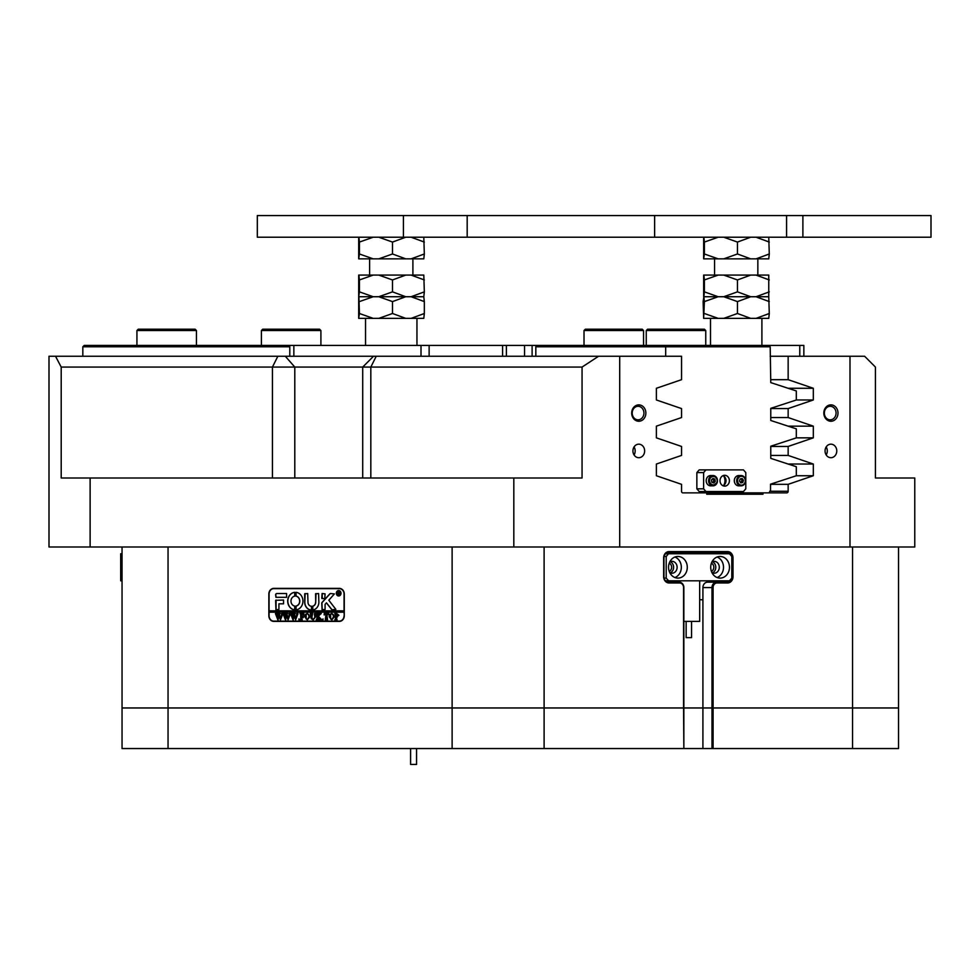 <?xml version="1.0" encoding="UTF-8"?>
<svg xmlns="http://www.w3.org/2000/svg" width="980" height="980" viewBox="0 0 980 980"><rect width="100%" height="100%" fill="white"/><g stroke="black" fill="none" stroke-linecap="round" stroke-linejoin="round"><path stroke-width="1.47" d="M770.77 484.096L770.525 485.676L770.77 484.096M723.693 485.37A8.122 7.032 90 0 0 724.967 480.702A8.122 7.032 90 0 0 723.693 476.035M665.689 356.242L665.689 346.773L535.827 346.773L537.677 345.426L768.345 345.426L770.194 346.773L770.77 382.616L796.311 390.959L796.311 399.999L770.77 408.341L770.77 420.494L796.311 428.836L796.311 437.876L770.77 446.219L770.77 458.371L796.311 466.713L796.311 475.753L770.525 484.181L770.525 490.172L769.018 492.879M770.77 484.328L788.153 484.328L788.153 491.25A1.629 1.409 -90 0 1 786.744 492.879L682.95 492.879A1.629 1.409 -90 0 1 681.541 491.25L681.541 484.328L656.38 475.741L656.38 464.03L681.541 455.43L681.541 446.451L656.38 437.852L656.38 426.153L681.541 417.554L681.541 408.574L656.38 399.975L656.38 388.276L681.541 379.677L681.541 356.242L619.703 356.242L619.703 546.987L513.814 546.987L513.814 477.995L582.059 477.995L582.059 367.071L61.201 367.071L61.201 477.995L513.814 477.995M535.827 346.773L535.827 356.242M722.86 491.519L722.86 492.879M713.024 491.519L713.024 492.879M770.194 346.773L665.689 346.773L666.18 345.426M289.786 346.773L82.822 346.773L84.17 345.426L506.378 345.426L506.378 356.242M82.822 346.773L82.822 356.242M731.717 556.358A5.415 4.692 90 0 0 727.209 552.402L668.63 552.402A5.415 4.692 90 0 0 663.95 557.804L663.95 576.742A5.415 4.692 90 0 0 668.63 582.157L679.177 582.157A5.415 4.692 -90 0 1 683.856 587.571L683.856 748.548L683.562 707.964L168.046 707.964L168.046 748.548L122.047 748.548L122.047 707.964L898.538 707.964L898.538 748.548L852.539 748.548L852.539 707.964L713.085 707.964L713.085 748.548L852.539 748.548M713.085 748.548L711.982 748.548L711.982 587.571A5.415 4.692 -90 0 1 716.662 582.157L727.209 582.157A5.415 4.692 90 0 0 731.717 578.2M683.856 748.548L711.982 748.548M544.108 546.987L544.108 748.548L683.562 748.548M544.108 748.548L452.123 748.548L452.123 546.987M168.046 748.548L452.123 748.548M723.007 475.655A5.415 4.692 -90 0 1 726.009 480.702A5.415 4.692 -90 0 1 723.007 485.749M720.018 480.702A5.415 4.692 90 0 0 724.698 486.117A5.415 4.692 90 0 0 729.389 480.702A5.415 4.692 90 0 0 724.698 475.288A5.415 4.692 90 0 0 720.018 480.702M696.854 488.824L703.615 488.824L703.615 472.581L696.854 472.581L699.193 469.886L743.452 469.886L745.792 472.581L745.792 488.824L743.452 491.519L699.193 491.519L696.854 488.824L696.854 472.581M705.955 469.886L703.615 472.581M703.615 488.824L705.955 491.519M631.696 413.07A8.183 7.093 90 0 0 638.789 421.253A8.183 7.093 90 0 0 645.869 413.07A8.183 7.093 90 0 0 638.789 404.875A8.183 7.093 90 0 0 631.696 413.07M632.223 413.07A6.762 5.856 90 0 0 638.078 419.832A6.762 5.856 90 0 0 643.933 413.07A6.762 5.856 90 0 0 638.078 406.296A6.762 5.856 90 0 0 632.223 413.07M823.825 413.07A8.183 7.093 90 0 0 830.918 421.253A8.183 7.093 90 0 0 837.998 413.07A8.183 7.093 90 0 0 830.918 404.875A8.183 7.093 90 0 0 823.825 413.07M824.352 413.07A6.762 5.856 90 0 0 830.207 419.832A6.762 5.856 90 0 0 836.063 413.07A6.762 5.856 90 0 0 830.207 406.296A6.762 5.856 90 0 0 824.352 413.07M825.062 450.947A6.762 5.856 90 0 0 830.918 457.709A6.762 5.856 90 0 0 836.773 450.947A6.762 5.856 90 0 0 830.918 444.173A6.762 5.856 90 0 0 825.062 450.947M826.177 454.928A6.762 5.856 90 0 0 827.304 450.947A6.762 5.856 90 0 0 826.177 446.954M632.933 450.947A6.762 5.856 90 0 0 638.789 457.709A6.762 5.856 90 0 0 644.644 450.947A6.762 5.856 90 0 0 638.789 444.173A6.762 5.856 90 0 0 632.933 450.947M634.048 454.928A6.762 5.856 90 0 0 635.175 450.947A6.762 5.856 90 0 0 634.048 446.954M669.254 571.401A4.459 3.871 90 0 0 669.254 563.157M711.419 571.401A4.459 3.871 90 0 0 711.419 563.157M688.854 707.964L713.085 707.964L713.085 587.571A4.594 3.981 90 0 1 717.066 582.965L727.613 582.965A6.223 5.39 -90 0 0 733.003 576.742L733.003 557.804A6.223 5.39 -90 0 0 727.613 551.593L669.034 551.593A6.223 5.39 -90 0 0 663.644 557.804L663.644 576.742A6.223 5.39 -90 0 0 669.034 582.965L679.581 582.965A4.594 3.981 90 0 1 683.562 587.571L683.562 707.964L688.854 707.964M679.25 552.402L679.25 553.749M679.25 580.809L679.25 582.157M344.286 594.064L344.286 615.71A5.684 4.925 90 0 1 339.374 621.394L273.763 621.394A5.684 4.925 90 0 1 268.851 615.71L268.851 594.064A5.684 4.925 90 0 1 273.763 588.38L339.374 588.38A5.684 4.925 90 0 1 344.286 594.064L344.054 594.064A5.415 4.692 -90 0 0 339.374 588.649L273.763 588.649A5.415 4.692 -90 0 0 269.084 594.064L269.084 610.834L344.054 610.834L344.054 594.064M713.085 587.571L702.917 587.571L702.917 599.748L699.683 599.748M702.917 587.571A5.415 4.692 -90 0 1 707.597 582.157L716.662 582.157L717.066 582.965M718.144 582.157A5.415 4.692 90 0 0 721.243 580.809M721.243 553.749A5.415 4.692 90 0 0 718.144 552.402M770.77 379.677L788.153 379.677L788.153 356.242L770.194 356.242M770.77 446.451L788.153 446.451L788.153 455.43L770.77 455.43M770.77 408.574L788.153 408.574L788.153 417.554L770.77 417.554M898.538 546.987L898.538 707.964L852.539 707.964L852.539 546.987M168.046 546.987L168.046 707.964L122.047 707.964L122.047 546.987M61.201 367.071L55.517 356.242L619.703 356.242M598.572 356.242L582.059 367.071M875.434 367.071L875.434 477.995L914.769 477.995L914.769 546.987L849.991 546.987L849.991 356.242L864.605 356.242L875.434 367.071M90.123 477.995L90.123 546.987L49 546.987L49 356.242L55.517 356.242M619.703 546.987L849.991 546.987M788.153 356.242L849.991 356.242M788.153 408.574L813.314 399.975L813.314 388.276L788.153 379.677M788.153 446.451L813.314 437.852L813.314 426.153L788.153 417.554M788.153 484.328L813.314 475.741L813.314 464.03L788.153 455.43M762.967 494.226L706.727 494.226L762.967 494.226L762.967 492.879M706.727 494.226L706.727 492.879M881.62 477.995L875.434 477.995M90.123 546.987L513.814 546.987M796.311 437.852L813.314 437.852M788.104 426.153L813.314 426.153M796.311 475.741L813.314 475.741M788.104 464.03L813.314 464.03M796.311 399.975L813.314 399.975M788.104 388.276L813.314 388.276M339.374 621.394L274.719 621.394A5.684 4.925 90 0 1 273.053 621.051M273.053 588.711A5.684 4.925 90 0 1 274.719 588.38M731.803 577.796A5.415 4.692 90 0 0 731.889 576.742L731.889 557.804A5.415 4.692 90 0 0 731.803 556.763M289.786 356.242L289.786 345.426M768.345 345.426L803.845 345.426L803.845 356.242L803.845 345.426M524.557 356.242L524.557 345.426L506.378 345.426M524.557 345.426L532.115 345.426L532.115 356.242M537.677 345.426L532.115 345.426M691.562 621.394L691.562 637.625L686.147 637.625L686.147 621.394M683.856 621.394L699.683 621.394L699.683 580.809M710.721 567.273A10.817 9.371 90 0 0 720.092 578.102A10.817 9.371 90 0 0 729.463 567.273A10.817 9.371 90 0 0 720.092 556.456A10.817 9.371 90 0 0 710.721 567.273M717.115 577.538A10.817 9.371 90 0 0 723.51 567.273A10.817 9.371 90 0 0 717.115 557.02M711.97 572.675A5.954 5.157 90 0 0 714.138 573.226A5.954 5.157 90 0 0 719.295 567.273A5.954 5.157 90 0 0 714.138 561.332A5.954 5.157 90 0 0 711.97 561.883M712.374 572.871A5.954 5.157 90 0 0 715.78 567.273A5.954 5.157 90 0 0 712.374 561.687M668.544 567.273A10.817 9.371 90 0 0 677.915 578.102A10.817 9.371 90 0 0 687.286 567.273A10.817 9.371 90 0 0 677.915 556.456A10.817 9.371 90 0 0 668.544 567.273M674.938 577.538A10.817 9.371 90 0 0 681.333 567.273A10.817 9.371 90 0 0 674.938 557.02M669.793 572.675A5.954 5.157 90 0 0 671.962 573.226A5.954 5.157 90 0 0 677.119 567.273A5.954 5.157 90 0 0 671.962 561.332A5.954 5.157 90 0 0 669.793 561.883M670.198 572.871A5.954 5.157 90 0 0 673.603 567.273A5.954 5.157 90 0 0 670.198 561.687M731.803 578.102L731.803 556.456L729.463 553.749L668.544 553.749L666.204 556.456L666.204 578.102L668.544 580.809L729.463 580.809L731.803 578.102M665.53 553.749L668.544 553.749M664.097 578.102L666.204 578.102M666.204 556.456L664.097 556.456M668.544 580.809L665.53 580.809M712.668 482.577A2.034 1.752 -90 0 0 713.158 482.221L713.722 480.298L712.57 478.791A2.034 1.752 -90 0 1 713.158 482.221L712.779 482.613M717.238 482.332A5.145 4.447 -90 0 1 713.011 485.847L710.647 485.847A5.145 4.447 -90 0 1 706.421 479.073A5.145 4.447 -90 0 1 710.647 475.557L713.011 475.557A5.145 4.447 -90 0 1 717.262 482.234M714.873 479.147L715.278 481.45L713.759 482.993L711.835 482.258L711.431 479.955L712.95 478.412L714.873 479.147L713.514 479.147M713.918 481.45L715.278 481.45M738.761 485.847A5.145 4.447 -90 0 1 737.266 485.541A5.145 4.447 -90 0 1 734.375 479.82A5.145 4.447 -90 0 1 738.761 475.557L741.125 475.557A5.145 4.447 -90 0 1 742.632 475.863A5.145 4.447 -90 0 1 745.511 481.584A5.145 4.447 -90 0 1 741.125 485.847A5.145 4.447 -90 0 1 739.63 485.541A5.145 4.447 -90 0 1 736.74 479.82A5.145 4.447 -90 0 1 741.125 475.557L742.693 475.876C746.968 480.163 746.442 483.495 741.125 485.847L738.761 485.847M740.721 478.791A2.034 1.752 -90 0 1 741.456 479.392L742.105 480.286L740.598 482.662A2.034 1.752 -90 0 0 741.456 479.392L740.978 478.742M740.157 478.914L742.154 478.497L743.465 480.286L742.779 482.491L740.782 482.907L739.471 481.119L740.157 478.914M742.105 480.286L743.465 480.286M741.431 482.491L742.779 482.491M122.047 556.456L120.699 556.456L120.699 553.749L122.047 553.749M122.047 580.809L120.699 580.809L120.699 556.456M120.699 578.102L122.047 578.102M338.737 595.681A2.438 2.107 -90 0 0 338.737 590.818M340.783 593.255A2.438 2.107 -90 0 0 336.557 593.255A2.438 2.107 -90 0 0 340.783 593.255M336.324 593.255A2.707 2.34 -90 0 0 341.016 593.255A2.707 2.34 -90 0 0 336.324 593.255M338.737 590.548A2.707 2.34 -90 0 0 338.737 595.963M335.846 609.352L328.815 600.238L334.376 593.929L330.615 593.525A1.348 1.176 -90 0 0 329.807 593.892L322.163 602.32A1.348 1.176 -90 0 0 321.795 603.3L322.077 609.756L325.078 609.425L325.078 604.685A0.809 0.698 90 0 1 325.299 604.109L326.438 602.847L331.51 609.315A1.348 1.176 -90 0 0 332.379 609.756L335.846 609.352M302.943 601.095A8.796 7.62 -90 0 0 295.985 592.337L295.923 596.146A5.01 4.337 90 0 1 299.66 601.095A5.01 4.337 90 0 1 295.923 606.057L295.985 609.854A8.796 7.62 -90 0 0 302.943 601.095M296.095 592.337L296.058 596.146A5.01 4.337 90 0 1 299.794 601.095A5.01 4.337 90 0 1 296.058 606.057L296.095 609.854M314.788 613.982L316.013 613.602L315.266 617.229L313.196 619.911L311.211 618.637L310.329 613.602L312.571 613.602L311.824 617.474L313.22 619.654L314.899 617.278L314.347 613.786M320.068 614.472L318.39 616.359L321.857 619.826L319.407 619.826L317.667 616.714L318.414 619.826L316.173 619.826L316.92 618.711L316.871 614.093L316.173 613.602L318.414 613.602L317.667 616.604L319.664 614.362L319.284 613.602L321.244 613.602L320.068 614.472M322.984 619.911L322.984 618.882L322.984 619.911M324.172 614.926L324.257 613.602L328.668 613.602L328.741 614.926L326.793 613.872L327.541 619.826L325.299 619.826L326.046 613.872L324.172 614.926M329.194 616.702L330.064 614.313L331.865 613.517L334.437 616.677L331.804 619.911L329.194 616.702L330.064 614.313M344.054 615.71A5.415 4.692 -90 0 1 339.374 621.124L273.763 621.124A5.415 4.692 -90 0 1 269.084 615.71L269.084 612.194L344.054 612.194L344.286 615.71M338.921 615.293L336.299 616.861L337.046 619.826L334.805 619.826L335.552 618.711L334.805 613.602L336.789 613.602L338.921 615.293M304.719 616.702L305.589 614.313L307.389 613.517L309.962 616.677L307.328 619.911L304.719 616.702L305.589 614.313M303.825 614.987L301.497 613.872L301.497 616.543L303.298 615.685L303.298 617.67L301.497 616.8L302.244 619.826L300.003 619.826L300.75 618.711L300.701 614.093L300.003 613.602L303.898 613.602L303.825 614.987M298.949 619.911L298.949 618.882L298.949 619.911M296.34 613.786L297.92 613.786L295.593 619.911L294.257 616.212L292.983 619.911L290.582 613.602L292.567 613.602L293.302 618.454L294.049 615.501L292.996 613.602L295.078 613.602L294.514 614.203L295.715 618.392L296.928 614.166L296.34 613.786L297.92 613.602M288.769 613.786L290.362 613.786L288.034 619.911L286.699 616.212L285.425 619.911L283.024 613.602L285.009 613.602L285.743 618.454L286.479 615.501L285.437 613.602L287.52 613.602L286.956 614.203L288.157 618.392L289.37 614.166L288.769 613.786L290.362 613.602M281.211 613.786L282.804 613.786L280.476 619.911L279.141 616.212L277.867 619.911L275.466 613.602L277.45 613.602L278.185 618.454L278.92 615.501L277.879 613.602L279.962 613.602L279.386 614.203L280.599 618.392L281.811 614.166L281.211 613.786L282.804 613.602M286.601 597.31L286.601 593.525L276.813 593.525A1.348 1.176 -90 0 0 275.637 594.872L275.931 597.31L286.601 597.31M278.92 603.803L283.551 603.803L283.551 600.017L275.637 600.348L275.931 609.756L278.92 609.425L278.92 603.803M311.444 606.24A4.055 3.516 90 0 1 307.977 602.186L307.683 593.525L304.694 593.856L304.694 602.186A7.84 6.799 -90 0 0 311.444 610.026L311.444 606.24M294.723 596.146L294.686 592.337A8.796 7.62 -90 0 0 287.704 601.095A8.796 7.62 -90 0 0 294.661 609.854L294.723 606.057A5.01 4.337 90 0 1 290.987 601.095A5.01 4.337 90 0 1 294.723 596.146M294.686 592.337L294.711 592.337A8.796 7.62 -90 0 0 287.838 601.095A8.796 7.62 -90 0 0 294.747 609.854L294.661 609.854M322.077 593.525L321.795 598.339L324.796 598.658L325.078 593.843L322.077 593.525M315.585 602.186A4.055 3.516 90 0 1 312.657 606.179L312.73 609.989A7.84 6.799 -90 0 0 318.868 602.186L318.586 593.525L315.585 593.843L315.719 602.186A4.055 3.516 90 0 1 312.792 606.179L312.779 609.989M339.448 594.003L338.223 593.206L338.578 594.615L337.5 594.615L337.5 591.638L339.546 592.373L339.448 594.003M340.109 594.615L338.468 593.206M339.374 621.124L340.317 621.124A5.415 4.692 -90 0 0 341.028 621.051M344.054 612.194L344.054 610.834M341.028 588.711A5.415 4.692 -90 0 0 340.317 588.649L339.374 588.649M269.218 610.834L269.218 612.194M316.001 593.525L315.719 602.186M322.212 593.525L322.212 598.658M305.111 593.525L304.829 602.186A7.84 6.799 -90 0 0 311.469 610.026L311.444 610.026M276.066 600.017L276.066 609.756M332.514 609.756A1.348 1.176 -90 0 1 331.644 609.315L326.438 602.847M330.75 593.525A1.348 1.176 -90 0 0 329.942 593.892L322.298 602.32A1.348 1.176 -90 0 0 321.93 603.3L322.212 609.756M276.948 593.525A1.348 1.176 -90 0 0 275.772 594.872L276.066 597.31M338.578 594.615L337.818 594.407M337.953 594.407L337.806 591.822M339.252 592.41L338.223 591.846L338.223 593.084L339.252 592.41L338.529 591.761M338.259 593.084L339.117 592.41M337.365 616.984L336.299 616.861M337.046 619.826L334.94 619.654M335.613 619.397L335.454 613.982M334.94 613.786L336.789 613.602M336.973 616.714L338.161 615.354L336.299 613.958L336.299 616.628L338.026 615.354L336.838 613.872M330.199 614.313L332 613.517M331.938 619.911L329.329 616.702M331.791 619.654L333.666 616.8L333.127 614.411L331.926 613.786L330.627 614.399L330.652 619.029L331.791 619.654L333.531 616.8L332.992 614.411L331.791 613.786M324.331 614.926L324.392 613.602L328.668 613.602M328.606 614.387L327.577 613.872M327.541 619.826L325.434 619.654M326.095 619.409L326.046 613.872M321.857 619.826L319.407 619.654M319.97 619.372L317.667 616.714M318.414 619.826L316.307 619.654M316.957 619.434L316.871 614.093M316.307 613.786L318.414 613.602M319.664 614.362L317.667 616.604M319.909 614.043L321.244 613.602M314.286 613.786L316.013 613.602M313.331 619.911L311.211 618.637M311.346 618.637L311.077 614.73M311.211 614.73L310.525 613.786M310.464 613.786L312.571 613.602M314.923 613.982L315.033 617.278L313.22 619.654M305.723 614.313L307.524 613.517M307.463 619.911L304.854 616.702M307.316 619.654L309.19 616.8L308.651 614.411L307.451 613.786L306.152 614.399L306.177 619.029L307.316 619.654L309.055 616.8L308.516 614.411L307.316 613.786M303.971 614.987L302.697 613.872M303.286 615.685L302.477 616.543M303.298 617.67L302.477 616.8M302.244 619.826L300.137 619.654M300.799 619.434L300.701 614.093M300.137 613.786L303.898 613.602M295.593 619.911L294.257 616.212M293.314 619.911L291.17 614.129M291.305 614.129L290.582 613.786M290.717 613.786L292.567 613.602M294.049 615.501L293.302 618.454M293.13 613.786L295.078 613.602M296.928 614.166L295.715 618.392M288.034 619.911L286.699 616.212M285.756 619.911L283.612 614.129M283.747 614.129L283.024 613.786M283.159 613.786L285.009 613.602M286.479 615.501L285.743 618.454M285.572 613.786L287.52 613.602M289.37 614.166L288.157 618.392M280.476 619.911L279.141 616.212M278.197 619.911L276.042 614.129M276.176 614.129L275.466 613.786M275.601 613.786L277.45 613.602M278.92 615.501L278.185 618.454M278.014 613.786L279.962 613.602M281.811 614.166L280.599 618.392M410.706 764.437L416.549 764.437L416.549 748.548M646.249 330.542L647.596 329.194L704.412 329.194L705.759 330.542L646.249 330.542L646.249 345.426M584.019 330.542L585.366 329.194L642.182 329.194L643.542 330.542L584.019 330.542L584.019 345.426M262.738 329.194L319.554 329.194L320.901 330.542L261.391 330.542L262.738 329.194M136.931 330.542L138.278 329.194L195.094 329.194L196.453 330.542L136.931 330.542L136.931 345.426M750.692 237.209L737.462 242.072L737.462 253.979L750.692 258.855L756.045 258.855L769.276 253.979L768.761 258.855L756.045 258.855M703.652 237.209L703.652 258.855L704.387 253.979L718.144 258.855L723.706 258.855L737.462 253.979M750.692 258.855L723.706 258.855M718.144 258.855L703.861 258.855M718.144 237.209L704.387 242.072L704.387 253.979M704.387 242.072L703.861 237.209M737.462 242.072L723.706 237.209M768.761 237.209L769.276 253.979M769.276 242.072L756.045 237.209M392.502 291.856L392.502 279.949L405.745 275.086L358.692 275.086L358.692 296.732L359.427 291.856L373.184 296.732L378.746 296.732L392.502 291.856L405.745 296.732L411.086 296.732L424.328 291.856L423.801 296.732L358.692 296.732L358.692 318.365L359.427 313.502L373.184 318.365L378.746 318.365L392.502 313.502L405.745 318.365L411.086 318.365L424.328 313.502L423.801 318.365L411.086 318.365M405.745 275.086L423.801 275.086L424.328 291.856M373.184 275.086L359.427 279.949L359.427 291.856M359.427 279.949L358.901 275.086M392.502 279.949L378.746 275.086M424.328 279.949L411.086 275.086M718.144 275.086L704.387 279.949L704.387 291.856L718.144 296.732L703.652 296.732L703.652 275.086L768.761 275.086L768.761 296.732L723.706 296.732L737.462 291.856L750.692 296.732L737.462 301.595L737.462 313.502L750.692 318.365L756.045 318.365L769.276 313.502L768.761 318.365L756.045 318.365M704.387 301.595L703.861 296.732L703.126 301.595L703.652 318.365L704.387 301.595L718.144 296.732L723.706 296.732L737.462 301.595M750.692 318.365L723.706 318.365L737.462 313.502M704.387 313.502L718.144 318.365L723.706 318.365M718.144 318.365L703.861 318.365M769.276 301.595L756.045 296.732L768.761 296.732L769.276 313.502M392.502 301.595L405.745 296.732L378.746 296.732L392.502 301.595L392.502 313.502M359.427 301.595L373.184 296.732L358.901 296.732L359.427 313.502M424.328 301.595L423.801 296.732L411.086 296.732L424.328 301.595L424.328 313.502M405.745 318.365L378.746 318.365M373.184 318.365L358.901 318.365M750.692 275.086L737.462 279.949L737.462 291.856M704.387 291.856L703.861 296.732L756.045 296.732L769.276 291.856M704.387 279.949L703.861 275.086M737.462 279.949L723.706 275.086M769.276 279.949L756.045 275.086M405.745 237.209L392.502 242.072L392.502 253.979L405.745 258.855L411.086 258.855L424.328 253.979L423.801 258.855L411.086 258.855M358.692 237.209L358.692 258.855L359.427 253.979L373.184 258.855L378.746 258.855L392.502 253.979M405.745 258.855L378.746 258.855M373.184 258.855L358.901 258.855M373.184 237.209L359.427 242.072L359.427 253.979M359.427 242.072L358.901 237.209M392.502 242.072L378.746 237.209M423.801 237.209L424.328 253.979M424.328 242.072L411.086 237.209M467.178 215.563L257.324 215.563L257.324 237.209L467.178 237.209L467.178 215.563L654.628 215.563L654.628 237.209L467.178 237.209M786.573 237.209L786.573 215.563L802.889 215.563L802.889 237.209L654.628 237.209M786.573 215.563L654.628 215.563M802.889 215.563L931 215.563L931 237.209L802.889 237.209M702.917 599.748L702.917 748.548M272.44 477.995L272.44 367.071L277.855 356.242M770.194 491.25L788.153 491.25M376.234 356.242L370.82 367.071L370.82 477.995M285.303 356.242L294.796 367.071L294.796 477.995M731.803 557.804L733.003 557.804M731.803 576.742L733.003 576.742M727.209 582.157L727.613 582.965M727.209 552.402L727.613 551.593M668.63 552.402L669.034 551.593M668.63 582.157L669.034 582.965M679.177 582.157L679.581 582.965M799.778 356.242L799.778 345.426M293.853 345.426L293.853 356.242M421.008 356.242L421.008 345.426M429.13 345.426L429.13 356.242M502.593 356.242L502.593 345.426M709.692 479.281A4.459 3.871 90 0 0 717.017 482.123A4.459 3.871 90 0 0 709.692 479.281M713.011 485.847A5.145 4.447 -90 0 1 708.797 479.073A5.145 4.447 -90 0 1 713.011 475.557C716.454 476.145 717.887 478.399 717.323 482.307L713.011 485.847M740.17 484.904A4.459 3.871 90 0 0 742.767 476.501A4.459 3.871 90 0 0 740.17 484.904M362.71 477.995L362.71 367.071L373.527 356.242M699.683 552.402L699.683 553.749M410.596 764.437L410.596 748.548M705.759 330.542L705.759 345.426M643.542 345.426L643.542 330.542M261.391 345.426L261.391 330.542M320.901 345.426L320.901 330.542M196.453 330.542L196.453 345.426M369.607 275.086L369.607 258.855M365.54 345.426L365.54 318.365M416.953 345.426L416.953 318.365M412.899 275.086L412.899 258.855M714.555 275.086L714.555 258.855M710.5 345.426L710.5 318.365M761.901 345.426L761.901 318.365M757.846 275.086L757.846 258.855M403.429 215.563L403.429 237.209"/></g></svg>
